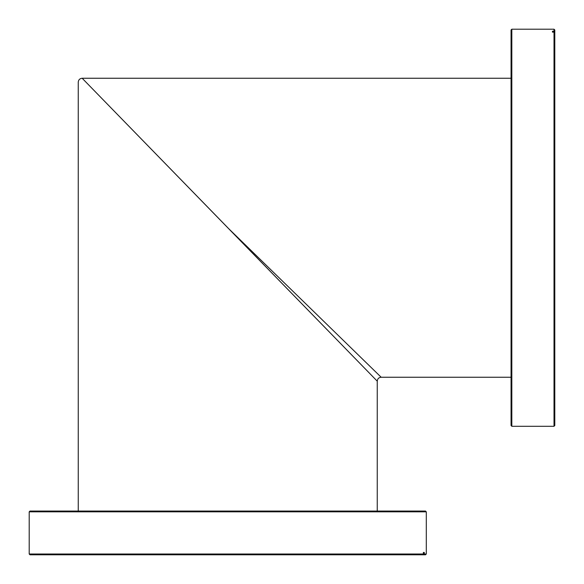 <?xml version="1.0" encoding="UTF-8"?>
<svg xmlns="http://www.w3.org/2000/svg" width="584" height="584" viewBox="0 0 584 584"><rect width="100%" height="100%" fill="white"/><g stroke="black" fill="none" stroke-linecap="round" stroke-linejoin="round"><path stroke-width="0.88" d="M227.745 227.745L377.242 381.169L82.169 78.249L227.745 227.745L381.169 377.242L227.745 227.745M511.051 29.988L511.832 29.2L511.832 426.291L511.051 425.51L511.051 29.988M554.012 426.291L554.012 32.127L554.8 32.901L554.8 425.51L554.012 426.291L511.832 426.291M554.8 32.901L554.8 29.988L554.012 29.2L511.832 29.2M554.8 31.981L554.012 31.207L554.012 29.2M554.012 32.127L552.442 32.127L552.442 31.207L554.012 31.207M552.442 32.127L552.442 31.207M425.51 511.051L426.291 511.832L29.2 511.832L29.988 511.051L425.51 511.051M29.2 554.012L423.371 554.012L422.59 554.8L29.988 554.8L29.2 554.012L29.2 511.832M422.59 554.8L425.51 554.8L426.291 554.012L426.291 511.832M423.509 554.8L424.291 554.012L426.291 554.012M423.371 554.012L423.371 552.442L424.291 552.442L424.291 554.012M423.371 552.442L424.291 552.442M511.051 377.242L381.169 377.242C378.79 377.483 377.483 378.79 377.242 381.169L377.242 511.051M78.249 511.051L78.249 82.169C78.482 79.789 79.789 78.482 82.169 78.249L511.051 78.249"/></g></svg>
